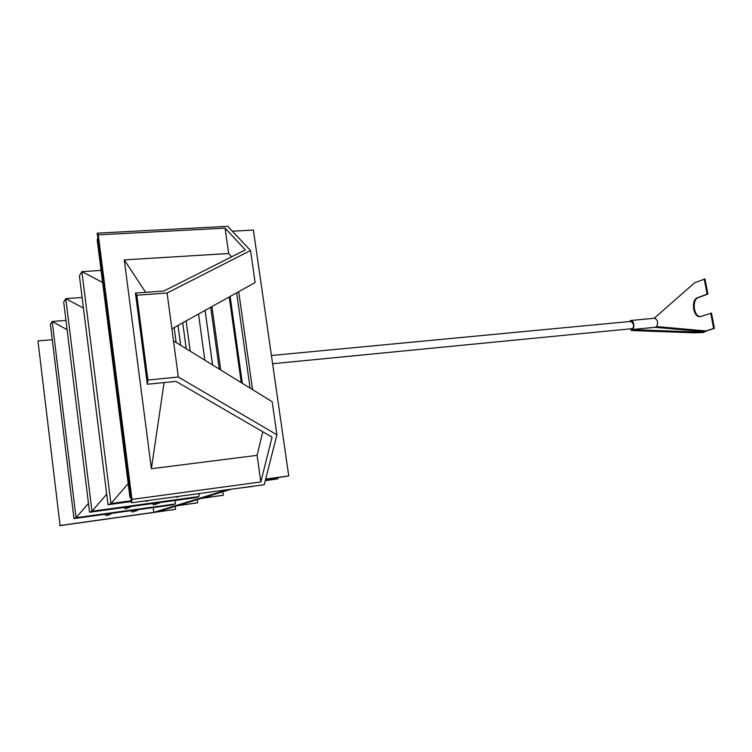 <?xml version="1.0" encoding="UTF-8"?>
<svg xmlns="http://www.w3.org/2000/svg" width="752" height="752" viewBox="0 0 752 752"><rect width="100%" height="100%" fill="white"/><g stroke="black" fill="none" stroke-linecap="round" stroke-linejoin="round"><path stroke-width="1.13" d="M231.597 256.817L228.664 253.527L225.092 228.138L245.321 249.89L163.927 291.005L135.435 293.045L147.345 384.253L175.996 381.386L272.036 437.138L260.841 481.957L131.985 499.394L98.277 234.84L97.196 233.148L227.79 226.324L250.529 250.51L167.085 293.026L136.817 295.207L147.909 380.042L178.327 377.034L276.915 434.797L272.177 401.728L173.486 340.844L167.085 293.026M260.841 481.957L257.09 455.345L151.387 468.722L164.077 382.58M257.09 455.345L262.768 431.761M145.653 292.312L124.277 259.891L228.664 253.527M151.387 468.722L124.277 259.891M250.529 250.51L255.116 282.555L171.879 328.859M147.345 384.253L147.909 380.042M276.915 434.797L264.253 484.702L131.534 502.797L131.985 499.394M225.092 228.138L98.277 234.84M135.435 293.045L136.817 295.207M131.534 502.797L97.196 233.148M178.327 377.034L173.486 340.844M97.168 239.644L97.873 238.44L130.82 497.204L129.983 497.542L97.168 239.644M60.075 525.507L37.957 340.891L60.075 525.507L153.812 512.356L153.192 507.581M253.631 486.149L231.287 489.195L156.313 512.112L59.652 525.676M227.367 489.731L153.812 512.356M130.848 497.429L129.983 497.542M52.273 339.688L37.957 340.891M50.422 324.46L52.198 321.489L76.037 517.733L88.454 503.351L76.037 517.733L175.235 503.99L172.152 504.949L73.969 518.579L76.037 517.733L73.969 518.579L50.422 324.46L52.198 321.489L65.96 320.408M52.198 321.489L67.097 329.677L52.198 321.489M82.109 297.482L65.791 298.657L83.444 308.123L65.791 298.657L63.713 302.144L65.791 298.657L91.979 511.238L106.69 494.243L91.979 511.238L89.544 512.234L63.713 302.144M131.374 501.537L107.997 504.714L110.92 503.52L107.997 504.714L79.402 275.796L81.874 271.641L101.078 270.419M79.402 275.796L81.874 271.641L102.61 282.442L81.874 271.641L110.92 503.52L131.271 500.757M110.92 503.52L128.216 483.63L110.92 503.52M198.885 496.564L195.276 497.692L89.544 512.234L91.979 511.238L198.885 496.564L199.167 493.575M175.517 500.409L175.235 503.99M175.648 509.292L160.326 511.416L163.353 510.486L160.185 510.928L156.557 512.056L175.648 509.292L175.254 506.322M163.353 510.486L163.287 509.978M223.306 495.239L201.245 498.397L206.217 496.856L209.874 496.358L205.728 497.636L223.306 495.239L222.836 491.78M198.519 314.045L204.826 360.18M182.717 322.834L186.214 348.693M186.111 320.944L190.209 351.156M209.789 495.765L209.874 496.358M265.597 479.428L288.74 475.95L253.386 230.056L232.368 231.193M288.74 475.95L265.691 479.052M242.332 383.313L230.14 296.448M197.644 502.806L181.27 505.062L184.785 503.972L181.401 504.442L177.171 505.748L197.644 502.806L197.212 499.61M184.785 503.972L184.719 503.426M176.147 342.48L174.144 327.599M210.71 307.258L219.255 369.082M235.197 488.659L253.65 486.3M175.846 496.752L176.494 497.26L179.446 496.264M159.913 502.562L159.274 502.646M152.233 503.614L153.859 504.865L159.631 502.928M145.296 500.926L145.954 501.424L148.623 500.465M131.045 506.528L130.397 506.613M123.911 507.506L125.556 508.766L130.763 506.895M137.945 509.696L137.419 510.382L136.742 509.865M130.81 510.693L132.549 512.027L137.419 510.382M111.305 513.4L110.77 514.095L110.083 513.569M104.622 514.321L106.389 515.665L110.77 514.095M693.889 332.816L693.87 331.895L631.248 329.63L631.276 330.513L693.889 332.816L703.421 332.525L706.664 330.852L703.402 331.604L703.421 332.525M693.87 331.895L703.402 331.604L655.133 327.299L656.646 326.594C658.367 322.382 657.633 319.6 654.456 318.256L654.879 318.256M631.248 329.63L655.133 327.299M654.165 318.284L694.792 282.667L705 278.954L707.886 294.107L698.382 297.585C691.558 299.587 693.635 317.043 700.657 316.592M704.239 279.02L707.124 294.173L707.886 294.107M707.124 294.173L697.63 297.651C690.515 299.766 693.184 318.04 700.403 316.63L711.495 313.114L714.4 328.37L706.664 330.852M710.734 313.18L713.639 328.445L714.4 328.37M713.639 328.445L705.902 330.936L656.646 326.594M629.819 321.508L630.759 321.01L633.466 324.244C633.757 326.97 633.146 328.596 631.614 329.122L630.496 328.831M629.245 321.555L630.712 320.502C632.178 320.512 633.193 321.724 633.757 324.14C634.096 326.923 633.504 328.727 631.99 329.555M631.248 329.639L629.932 328.887M211.942 306.572L220.712 369.975M229.228 296.955L241.251 382.646M265.315 480.519L277.864 478.827L265.277 480.678M277.704 477.652L277.864 478.827M178.008 325.447L180.677 345.281M252.55 389.611L238.704 291.682M250.106 388.107L236.664 292.819M205.099 310.379L212.609 364.983M697.63 297.651L698.382 297.585M177.98 325.466L180.64 345.262M205.07 310.397L212.572 364.955M632.554 328.624L272.609 363.742M631.868 321.311L271.416 355.499M630.815 320.484L655.18 318.19"/></g></svg>
